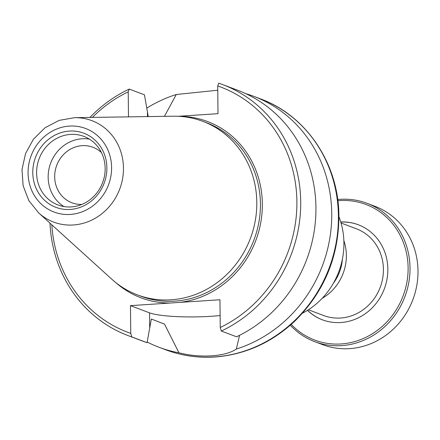 <?xml version="1.0" encoding="UTF-8"?>
<svg xmlns="http://www.w3.org/2000/svg" width="440" height="440" viewBox="0 0 440 440"><rect width="100%" height="100%" fill="white"/><g stroke="black" fill="none" stroke-linecap="round" stroke-linejoin="round"><path stroke-width="0.66" d="M338.91 216.656A74.179 68.673 110.7 0 1 343.915 242.957A74.179 68.673 110.7 0 1 302.473 313.214M239.547 335.33L236.346 349.025A134.118 124.157 -69.3 0 0 331.738 213.521A134.118 124.157 -69.3 0 0 253.655 96.288A134.118 124.157 -69.3 0 0 245.647 93.599M236.346 349.025C225.632 356.62 200.211 358.292 178.965 352.792L164.522 324.115L151.333 319.022L147.054 342.672L131.829 336.93A134.118 124.157 110.7 0 1 127.93 335.533A134.118 124.157 110.7 0 1 49.984 223.168M217.762 90.217L176.264 94.512A134.118 124.157 -69.3 0 0 146.757 108.147M147.169 342.023A134.118 124.157 -69.3 0 0 158.95 347.243A134.118 124.157 -69.3 0 0 178.965 352.792M106.882 167.827A39.611 36.669 110.7 0 1 51.667 205.414A39.611 36.669 110.7 0 1 50.952 137.55A39.611 36.669 110.7 0 1 106.882 167.827M38.698 212.933L111.799 279.202A92.725 85.838 -69.3 0 0 137.346 294.85A92.725 85.838 -69.3 0 0 256.806 202.4A92.725 85.838 -69.3 0 0 202.823 121.347A92.725 85.838 -69.3 0 0 173.305 116.215L74.651 117.662L59.142 120.384L44.979 127.804L33.44 139.211L25.548 153.549L22 169.527L23.122 185.713L28.848 200.646L38.698 212.933A54.203 50.177 -69.3 0 0 93.555 219.181A54.203 50.177 -69.3 0 0 123.464 168.041A54.203 50.177 -69.3 0 0 74.651 117.662M178.31 116.292L218.004 113.685L217.718 85.938A2605.235 908.111 86.2 0 1 218.73 83.188A134.118 124.157 110.7 0 1 222.635 84.585A134.118 124.157 110.7 0 1 300.718 204.034A134.118 124.157 110.7 0 1 221.326 331.045L236.549 336.793A134.118 124.157 -69.3 0 0 315.942 209.776A134.118 124.157 -69.3 0 0 237.859 90.326L222.635 84.585M148.236 116.584L144.458 94.814L129.234 89.073A2605.235 908.111 -93.8 0 0 128.222 91.823L128.48 116.87M176.264 94.512L164.445 116.342M51.832 224.84A131.148 121.407 -69.3 0 0 130.751 333.388L130.46 305.641L149.54 312.84A47.845 7.013 179.4 0 0 220.121 315.541M130.751 333.388A2605.235 908.111 86.2 0 0 131.829 336.93M221.326 331.045A2605.235 908.111 -93.8 0 1 220.248 327.503A131.148 121.407 -69.3 0 0 296.89 201.603A131.148 121.407 -69.3 0 0 217.718 85.938M178.442 116.297A94.21 87.213 110.7 0 1 262.339 204.001A94.21 87.213 110.7 0 1 180.147 302.374L219.956 299.761L220.248 327.503M180.147 302.374L130.46 305.641M105.155 168.405A36.647 33.924 -69.3 0 0 83.82 136.378A36.647 33.924 -69.3 0 0 39.144 158.68A36.647 33.924 -69.3 0 0 57.943 204.941A36.647 33.924 -69.3 0 0 105.155 168.405M101.453 152.603A29.673 27.467 -69.3 0 0 92.906 147.257A29.673 27.467 -69.3 0 0 56.733 165.319A29.673 27.467 -69.3 0 0 71.951 202.78A29.673 27.467 -69.3 0 0 81.901 204.407M89.38 139.128A36.647 33.924 -69.3 0 0 50.694 163.042A36.647 33.924 -69.3 0 0 63.932 206.553M128.222 91.823A131.148 121.407 -69.3 0 0 92.384 117.403M89.887 117.436A134.118 124.157 110.7 0 1 129.234 89.073M127.93 335.533L143.149 341.281A134.118 124.157 -69.3 0 0 147.054 342.672M161.816 323.109L162.921 323.527A110.528 102.317 -69.3 0 0 164.522 324.115M322.201 298.298A46.354 42.911 -69.3 0 0 346.363 255.343A46.354 42.911 -69.3 0 0 343.855 240.598M342.408 259.094A43.39 40.167 110.7 0 1 333.284 283.404M341.039 223.003L356.433 228.811A46.354 42.911 110.7 0 1 380.215 287.331A46.354 42.911 110.7 0 1 323.697 315.546L308.396 309.771M290.329 325.199A73.959 68.464 -69.3 0 0 314.743 341.666A73.959 68.464 -69.3 0 0 410.02 267.927A73.959 68.464 -69.3 0 0 366.966 203.28A73.959 68.464 -69.3 0 0 337.7 199.524M337.854 200.728A72.474 67.089 110.7 0 1 408.111 267.822A72.474 67.089 110.7 0 1 365.849 337.348A72.474 67.089 110.7 0 1 291.242 324.395M366.966 203.28L374.946 206.294A73.959 68.464 110.7 0 1 418 270.941A73.959 68.464 110.7 0 1 322.718 344.68L314.743 341.666M340.742 221.975A50.804 47.031 110.7 0 1 358.264 224.747A50.804 47.031 110.7 0 1 384.329 288.882A50.804 47.031 110.7 0 1 322.388 319.809A50.804 47.031 110.7 0 1 307.461 310.365M340.775 222.085A50.804 47.031 110.7 0 1 358.397 224.796M322.52 319.858A50.804 47.031 110.7 0 1 307.555 310.305M338.404 216.04A134.118 124.157 110.7 0 1 165.616 349.756C182.232 355.977 199.485 358.331 217.371 356.813C246.923 353.914 272.938 341.82 295.416 320.534C324.088 291.847 338.586 257.147 338.91 216.441C338.993 164.23 306.647 115.588 260.321 98.808A134.118 124.157 110.7 0 1 338.404 216.04M111.595 167.519A44.649 41.333 110.7 0 1 49.352 209.886A44.649 41.333 110.7 0 1 48.554 133.386A44.649 41.333 110.7 0 1 111.595 167.519M147.482 116.595L147.439 112.129M149.54 312.84L149.694 327.481M137.346 294.85L140.971 296.214A92.725 85.838 -69.3 0 0 260.43 203.764A92.725 85.838 -69.3 0 0 206.448 122.716L202.823 121.347M170.264 303.023A94.21 87.213 110.7 0 1 115.709 282.524M260.321 98.808L253.655 96.288M165.616 349.756L158.95 347.243"/></g></svg>

